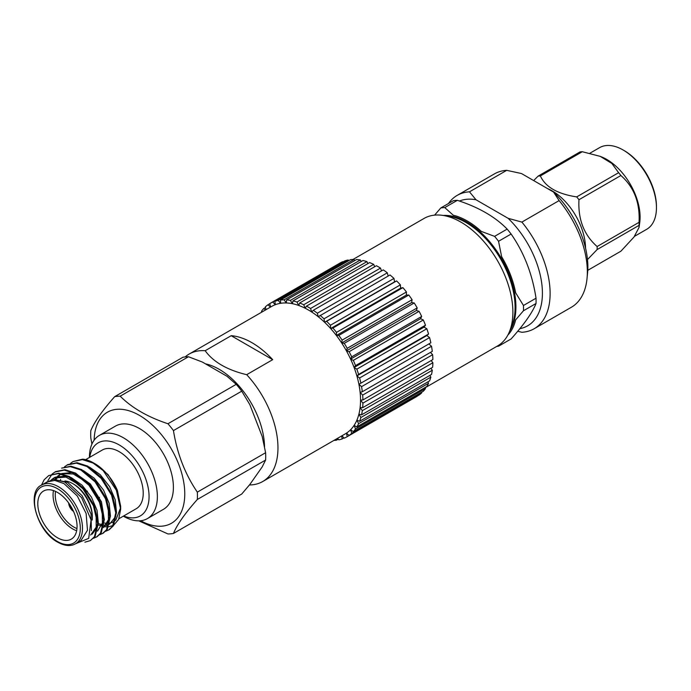 <?xml version="1.0" encoding="UTF-8"?>
<svg xmlns="http://www.w3.org/2000/svg" width="691" height="691" viewBox="0 0 691 691"><rect width="100%" height="100%" fill="white"/><g stroke="black" fill="none" stroke-linecap="round" stroke-linejoin="round"><path stroke-width="1.04" d="M68.789 503.152A7.247 4.189 -120 0 0 73.436 511.202M68.668 502.979A7.247 4.189 -120 0 0 73.522 511.392M76.658 530.748A27.761 16.031 60 0 1 72.702 528.935A27.761 16.031 60 0 1 53.466 490.593M64.937 480.962A27.761 16.031 60 0 1 72.702 483.596L72.702 483.596A27.761 16.031 60 0 1 92.326 517.594A27.761 16.031 60 0 1 92.205 520.09M73.79 484.227L72.702 483.596L73.79 484.227A26.223 15.142 -120 0 1 92.326 516.341L92.326 517.594M55.522 491.413A26.223 15.142 -120 0 0 73.79 527.043A26.223 15.142 -120 0 0 76.969 528.563M57.431 492.407A27.761 16.031 -120 0 0 43.55 491.033A27.761 16.031 -120 0 0 39.292 513.283A27.761 16.031 -120 0 0 57.431 537.745A27.761 16.031 -120 0 0 71.311 539.118A27.761 16.031 -120 0 0 75.569 516.877A27.761 16.031 -120 0 0 57.431 492.407M75.466 543.808L80.925 540.656L87.481 530.273L86.125 513.491L77.297 495.974L63.978 483.614L54.814 480.426L47.04 481.938L41.572 485.091A33.902 19.573 60 0 1 58.519 486.775A33.902 19.573 60 0 1 80.666 516.643A33.902 19.573 60 0 1 75.466 543.808C70.612 546.555 64.704 546.02 57.75 542.202C36.709 531.37 26.033 491.508 41.572 485.091M41.443 485.168L44.189 479.718L48.767 475.555L58.873 473.197L69.549 476.6L83.689 488.399L94.166 505.389L98.329 522.949L95.177 536.294L90.357 540.595L84.889 542.193M48.767 475.555L58.139 473.62L68.815 477.023L82.946 488.822L93.432 505.812L97.595 523.372L94.442 536.717L90.357 540.595M103.184 470.58A38.558 22.259 -120 0 0 93.397 462.832A38.558 22.259 -120 0 0 82.592 459.17L73.004 461.562L82.376 459.627L93.052 463.03L103.184 470.58L116.347 490.256L120.666 509.198L118.636 519.416L113.816 525.065M64.453 466.883L67.675 464.637L77.055 462.702L87.722 466.105L101.862 477.904L112.348 494.894L116.503 512.454L113.359 525.799L109.264 529.677L105.671 531.275M108.893 529.876L105.973 530.964M66.941 465.06L76.321 463.125L86.988 466.529L101.128 478.327L111.614 495.317L115.768 512.877L112.624 526.222L108.53 530.101M102.475 533.599L106.561 529.721L109.714 516.376L105.55 498.816L95.064 481.826L80.933 470.027L70.257 466.624L61.62 468.135L70.992 466.2L81.668 469.604L95.807 481.402L106.284 498.392L110.448 515.952L107.295 529.297L103.209 533.176L99.608 534.774M52.335 473.879L55.556 471.633L64.937 469.699L75.604 473.102L89.744 484.901L100.23 501.891L104.384 519.451L101.24 532.796L97.146 536.674L93.553 538.272M54.822 472.057L64.203 470.122L74.87 473.525L89.009 485.324L99.495 502.314L103.65 519.874L100.506 533.219L96.412 537.097M70.508 463.385L73.004 461.562M47.809 480.806L52.015 474.181M75.405 543.843L88.698 538.367L91.082 519.926L81.607 497.632L64.868 482.076L53.388 479.234L44.595 483.346M120.657 509.198L120.657 506.253L117.392 490.411C115.725 486.239 111.977 479.649 108.15 475.278C103.391 469.759 98.778 465.786 94.313 463.359L93.397 462.832M113.082 525.488L108.66 526.81M108.081 526.853L104.972 526.732M104.617 526.68L103.805 526.533M103.184 526.395L101.007 525.756M104.306 523.052L107.105 523.355M108.142 523.337L109.178 523.242M109.843 523.139L110.983 522.88M111.864 522.595L114.974 520.867M115.777 520.176L120.631 507.678M656.45 207.723L656.45 206.462A45.589 26.318 -120 0 0 624.215 150.621L623.118 149.99A47.135 27.217 60 0 1 656.45 207.723A47.135 27.217 60 0 1 646.69 229.3L634.545 236.305M589.933 153.212L599.555 147.658A47.135 27.217 60 0 1 606.456 145.533A47.135 27.217 60 0 1 623.118 149.99M600.695 156.555L601.775 156.995A47.135 27.217 60 0 1 639.719 222.709L639.054 227.399L633.967 237.073L620.889 251.204L587.782 270.319M582.297 151.726A54.615 31.536 -120 0 0 581.148 151.795A54.615 31.536 -120 0 0 580.025 151.925L538.099 176.127A54.615 31.536 60 0 1 539.222 175.998A54.615 31.536 60 0 1 540.371 175.929C545.372 186.976 557.473 193.972 576.7 196.9L618.618 172.69L611.898 163.499L600.246 156.373L582.297 151.726L540.371 175.929M639.054 227.399L639.054 225.361A54.615 31.536 -120 0 0 639.054 222.329C640.082 202.696 634.036 187.088 620.889 175.523A54.615 31.536 -120 0 0 618.618 172.69M547.592 188.617A47.135 27.217 60 0 1 585.553 248.233M639.054 225.361L597.128 249.563L587.48 259.583M597.128 249.563A54.615 31.536 -120 0 0 597.128 246.532L639.054 222.329M620.889 175.523L578.972 199.725C577.926 219.367 583.981 234.966 597.128 246.532M578.972 199.725A54.615 31.536 -120 0 0 576.7 196.9M85.632 459.653L102.303 450.031A33.902 19.573 60 0 1 128.422 459.109A33.902 19.573 60 0 1 143.227 493.227A33.902 19.573 60 0 1 136.205 508.74L118.964 518.691M117.392 490.411L108.081 474.648L95.539 464.093M123.663 515.978A42.168 24.349 -120 0 0 149.066 496.596A42.168 24.349 -120 0 0 121.461 446.326A42.168 24.349 -120 0 0 89.761 457.269M123.335 516.168L123.404 516.212A48.033 27.735 -120 0 0 147.416 518.587A48.033 27.735 -120 0 0 157.367 496.596A48.033 27.735 -120 0 0 136.395 448.26A48.033 27.735 -120 0 0 99.383 435.39A48.033 27.735 -120 0 0 89.433 457.382L89.433 457.459M147.416 518.587L163.447 509.327A48.033 27.735 -120 0 0 173.398 487.345A48.033 27.735 -120 0 0 152.435 439.001A48.033 27.735 -120 0 0 115.414 426.131L99.383 435.39M425.172 387.737L497.641 345.897A73.592 42.488 -120 0 0 509.457 331.671A73.592 42.488 -120 0 0 512.886 312.202A73.592 42.488 -120 0 0 442.283 215.316A73.592 42.488 -120 0 0 424.058 218.434L352.98 259.47M509.457 331.671L511.85 325.824A69.35 40.043 -120 0 0 515.08 307.486A69.35 40.043 -120 0 0 448.537 216.171L442.283 215.316M509.811 330.816A69.325 40.026 -120 0 0 515.918 306.968A69.325 40.026 -120 0 0 443.199 215.445M507.833 335.126A70.327 40.605 -120 0 0 515.641 319.873L523.458 310.751A76.122 43.948 -120 0 0 523.502 308.143A76.122 43.948 -120 0 0 523.458 305.482L515.641 292.803A70.327 40.605 -120 0 0 501.631 256.681L498.548 241.28A76.122 43.948 -120 0 0 494.592 236.357L481.325 231.425A70.327 40.605 -120 0 0 453.305 215.246L444.771 207.594A76.122 43.948 -120 0 0 440.815 207.939L434.604 215.134M523.458 310.751L536.026 303.496A76.122 43.948 -120 0 0 536.069 300.887A76.122 43.948 -120 0 0 536.026 298.227L523.458 305.482M444.771 207.594L457.338 200.338A76.122 43.948 -120 0 0 453.382 200.684L440.815 207.939M457.338 200.338C478.587 207.231 495.197 216.819 507.159 229.101L494.592 236.357M498.548 241.28L511.115 234.024A76.122 43.948 -120 0 0 507.159 229.101M511.115 234.024C524.037 252.638 532.338 274.042 536.026 298.227M517.732 331.265L521.886 332.276A76.986 44.449 -120 0 0 534.178 328.726L571.397 307.236A76.986 44.449 -120 0 0 587.013 278.62A76.986 44.449 -120 0 0 587.341 271.995A76.986 44.449 -120 0 0 559.105 200.597L521.886 222.087L508.127 218.321L476.004 199.777A71.199 41.106 -120 0 0 459.42 201.038M534.178 328.726A76.986 44.449 -120 0 0 550.122 293.485A76.986 44.449 -120 0 0 521.886 222.087M587.013 278.62L587.566 273.1A71.199 41.106 -120 0 0 587.868 266.968A71.199 41.106 -120 0 0 553.586 192.081L559.105 200.597M140.61 520.738A64.108 37.012 -120 0 0 184.765 493.901A64.108 37.012 -120 0 0 140.023 415.732A64.108 37.012 -120 0 0 94.123 440.21M197.332 499.472L265.612 460.051L262.2 466.9L249.848 484.469L241.738 494.03L173.45 533.452C177.069 524.659 185.033 513.335 197.332 499.472A75.457 43.568 -120 0 0 197.427 495.862A75.457 43.568 -120 0 0 197.332 492.139C185.11 474.207 177.146 453.693 173.45 430.588A75.457 43.568 -120 0 0 167.948 423.747C147.736 417.044 131.817 407.845 120.191 396.176A75.457 43.568 -120 0 0 114.689 396.66C102.458 410.419 94.503 421.743 90.806 430.64A75.457 43.568 -120 0 0 90.711 434.25A75.457 43.568 -120 0 0 90.806 437.973L91.92 444.088M265.612 460.051A75.457 43.568 -120 0 0 265.707 456.44A75.457 43.568 -120 0 0 265.612 452.717L197.332 492.139M264.541 446.827A64.108 37.012 -120 0 0 205.477 363.855M249.442 484.97A73.592 42.488 -120 0 0 262.718 481.523A73.592 42.488 -120 0 0 277.963 447.837A73.592 42.488 -120 0 0 246.687 374.686C227.158 369.987 213.32 361.998 205.167 350.717A73.592 42.488 -120 0 0 189.135 354.068A73.592 42.488 -120 0 0 185.153 356.927M205.167 350.717L231.183 335.696A73.592 42.488 60 0 1 272.695 359.666L246.687 374.686M362.922 399.951A76.986 44.449 -120 0 0 362.663 395.097L432.626 354.699A76.986 44.449 -120 0 1 432.886 359.553L362.922 399.951L360.538 400.167A73.592 42.488 -120 0 0 360.123 392.393A73.592 42.488 -120 0 0 358.905 384.274A73.592 42.488 -120 0 0 356.884 375.939A73.592 42.488 -120 0 0 354.103 367.5A73.592 42.488 -120 0 0 350.596 359.113A73.592 42.488 -120 0 0 346.433 350.89A73.592 42.488 -120 0 0 341.674 342.978A73.592 42.488 -120 0 0 336.387 335.489A73.592 42.488 -120 0 0 330.661 328.545A73.592 42.488 -120 0 0 324.58 322.265A73.592 42.488 -120 0 0 318.249 316.728A73.592 42.488 -120 0 0 311.771 312.047A73.592 42.488 -120 0 0 305.232 308.272A73.592 42.488 -120 0 0 298.754 305.474A73.592 42.488 -120 0 0 292.423 303.695A73.592 42.488 -120 0 0 286.35 302.969A73.592 42.488 -120 0 0 280.624 303.297A73.592 42.488 -120 0 0 275.338 304.679A73.592 42.488 -120 0 0 271.71 306.389L189.135 354.068M342.986 261.949L342.719 261.682A76.986 44.449 -120 0 0 339.981 263.055A76.986 44.449 -120 0 0 339.739 263.193M348.705 260.68L348.143 260.015A76.986 44.449 -120 0 0 344.844 260.887L274.88 301.276A76.986 44.449 -120 0 1 278.179 300.412L280.624 303.297L280.503 300.049L350.475 259.661A76.986 44.449 -120 0 1 354.051 259.453L284.087 299.842A76.986 44.449 -120 0 0 280.503 300.049M354.829 260.524L354.051 259.453M361.272 261.5L360.339 259.989A76.986 44.449 -120 0 0 356.547 259.54L286.575 299.929A76.986 44.449 -120 0 1 290.375 300.386L292.423 303.695L292.993 300.913L362.965 260.524A76.986 44.449 -120 0 1 366.921 261.63L296.957 302.027A76.986 44.449 -120 0 0 292.993 300.913M367.932 263.573L366.921 261.63M374.703 266.726L373.676 264.351A76.986 44.449 -120 0 0 369.625 262.597L299.661 302.995A76.986 44.449 -120 0 1 303.712 304.74L305.232 308.272L306.459 306.13L376.422 265.733A76.986 44.449 -120 0 1 380.508 268.091L310.544 308.488A76.986 44.449 -120 0 0 306.459 306.13M381.484 270.907L380.508 268.091M388.143 276.046L387.314 272.815A76.986 44.449 -120 0 0 383.263 269.879L313.291 310.276A76.986 44.449 -120 0 1 317.35 313.204L318.249 316.728L390.018 274.966A76.986 44.449 -120 0 1 393.974 278.43L324.01 318.819A76.986 44.449 -120 0 0 320.054 315.364M428.558 334.038L358.594 374.436L356.884 375.939L359.605 377.977A76.986 44.449 -120 0 1 360.866 383.185L430.839 342.796A76.986 44.449 -120 0 0 429.569 337.579L426.848 335.541L428.558 334.038A76.986 44.449 -120 0 0 426.822 328.761L424.067 327.111L425.492 325.211A76.986 44.449 -120 0 0 423.307 319.968L420.569 318.715L421.683 316.461A76.986 44.449 -120 0 0 419.083 311.321L416.397 310.501L417.2 307.91A76.986 44.449 -120 0 0 414.22 302.96L411.637 302.58L412.095 299.713A76.986 44.449 -120 0 0 408.787 295.031L406.351 295.092L406.463 291.982A76.986 44.449 -120 0 0 402.888 287.646L400.625 288.156L400.391 284.856A76.986 44.449 -120 0 0 396.591 280.917L394.552 281.868L393.974 278.43M360.866 383.185L358.905 384.274L361.557 386.666A76.986 44.449 -120 0 1 362.317 391.737L432.29 351.348A76.986 44.449 -120 0 0 431.521 346.269L428.904 343.911M416.725 396.53A76.986 44.449 -120 0 0 416.958 396.401A76.986 44.449 -120 0 0 417.2 396.263L417.165 396.133M262.718 481.523L345.293 433.853A73.592 42.488 -120 0 0 346.433 433.153A73.592 42.488 -120 0 0 350.596 429.742L351.719 433.292A76.986 44.449 -120 0 1 349.11 435.425L419.083 395.027A76.986 44.449 -120 0 0 421.683 392.903L421.501 392.307M353.334 431.659L350.596 429.742A73.592 42.488 -120 0 0 354.103 425.397L355.528 428.938A76.986 44.449 -120 0 1 353.334 431.659L423.307 391.261A76.986 44.449 -120 0 0 425.492 388.541L425.086 387.521M356.85 426.917L354.103 425.397A73.592 42.488 -120 0 0 356.884 420.171L358.594 423.652A76.986 44.449 -120 0 1 356.85 426.917L426.822 386.519A76.986 44.449 -120 0 0 428.558 383.255L427.876 381.864M359.605 421.277L356.884 420.171A73.592 42.488 -120 0 0 358.905 414.159L360.866 417.519A76.986 44.449 -120 0 1 359.605 421.277L429.569 380.888A76.986 44.449 -120 0 0 430.839 377.131L429.837 375.42M361.557 414.842L358.905 414.159A73.592 42.488 -120 0 0 360.123 407.457L362.317 410.644A76.986 44.449 -120 0 1 361.557 414.842L431.521 374.444A76.986 44.449 -120 0 0 432.29 370.255L430.925 368.277M432.626 354.699L430.467 352.401M265.474 307.547L263.668 308.592A76.986 44.449 -120 0 0 261.474 311.304L261.803 312.116M269.801 303.712L267.892 304.817A76.986 44.449 -120 0 0 265.284 306.951L266.13 309.62M342.719 261.682L272.755 302.079A76.986 44.449 -120 0 0 270.008 303.453A76.986 44.449 -120 0 0 269.775 303.591L270.561 307.054M348.143 260.015L278.179 300.412M360.339 259.989L290.375 300.386M373.676 264.351L303.712 304.74M387.314 272.815L317.35 313.204M400.391 284.856L330.428 325.245A76.986 44.449 -120 0 0 326.627 321.315L396.591 280.917M406.463 291.982L336.5 332.38A76.986 44.449 -120 0 0 332.915 328.035L402.888 287.646M412.095 299.713L342.131 340.11A76.986 44.449 -120 0 0 338.823 335.42L408.787 295.031M417.2 307.91L347.228 348.307A76.986 44.449 -120 0 0 344.248 343.358L414.22 302.96M421.683 316.461L351.719 356.85A76.986 44.449 -120 0 0 349.11 351.71L419.083 311.321M425.492 325.211L355.528 365.608A76.986 44.449 -120 0 0 353.334 360.356L423.307 319.968M358.594 374.436A76.986 44.449 -120 0 0 356.85 369.158L426.822 328.761M359.605 377.977L429.569 337.579M361.557 386.666L431.521 346.269M333.986 440.383A76.986 44.449 -120 0 0 336.5 440.193L338.27 439.174M337.545 438.327L338.823 439.83A76.986 44.449 -120 0 0 342.131 438.966L343.98 437.895M341.907 435.805L344.248 438.163A76.986 44.449 -120 0 0 346.994 436.79A76.986 44.449 -120 0 0 347.228 436.652L417.2 396.263M351.719 433.292L421.683 392.903M355.528 428.938L425.492 388.541M358.594 423.652L428.558 383.255M360.866 417.519L430.839 377.131M362.317 410.644L432.29 370.255M263.668 308.592L265.586 309.931M267.892 304.817L270.544 307.063M272.755 302.079L275.338 304.679L274.88 301.276M284.087 299.842L286.35 302.969L286.575 299.929M296.957 302.027L298.754 305.474L299.661 302.995M310.544 308.488L311.771 312.047L313.291 310.276M324.01 318.819L324.58 322.265L326.627 321.315M330.428 325.245L330.661 328.545L332.915 328.035M336.5 332.38L336.387 335.489L338.823 335.42M342.131 340.11L341.674 342.978L344.248 343.358M347.228 348.307L346.433 350.89L349.11 351.71M351.719 356.85L350.596 359.113L353.334 360.356M355.528 365.608L354.103 367.5L356.85 369.158M362.317 391.737L360.123 392.393L362.663 395.097M336.457 438.958L336.5 440.193M341.717 435.917L342.131 438.966M349.11 435.425L346.433 433.153L347.228 436.652M432.886 362.732A76.986 44.449 -120 0 1 432.626 367.292L362.663 407.69L360.123 407.457A73.592 42.488 -120 0 0 360.538 400.167L362.922 403.129L432.886 362.732L431.141 360.564M173.45 430.588L241.738 391.166A75.457 43.568 -120 0 0 236.236 384.326L227.054 376.31L202.359 362.049L188.47 356.746A75.457 43.568 -120 0 0 182.968 357.238L114.689 396.66M265.612 452.717L262.2 436.496L249.848 404.676L241.738 391.166M138.787 520.833L167.948 533.944A75.457 43.568 -120 0 0 173.45 533.452M120.191 396.176L188.47 356.746M236.236 384.326L167.948 423.747M476.004 199.777L469.483 191.83L506.702 170.34L521.455 173.527L553.586 192.081M506.702 170.34A76.986 44.449 -120 0 0 494.411 173.899L457.192 195.38A76.986 44.449 -120 0 0 448.459 203.525M469.483 191.83A76.986 44.449 -120 0 0 457.192 195.38M519.874 328.657A71.199 41.106 -120 0 0 541.986 285.418A71.199 41.106 -120 0 0 508.127 218.321M536.026 303.496C532.415 312.574 524.106 324.381 511.115 338.935L498.548 346.191L499.049 345.016M496.734 346.416A76.122 43.948 -120 0 0 498.548 346.191M362.663 407.69A76.986 44.449 -120 0 0 362.922 403.129M272.695 359.666L231.183 335.696M356.884 375.939L426.848 335.541M354.103 367.5L424.067 327.111M350.596 359.113L420.569 318.715M346.433 350.89L416.397 310.501M341.674 342.978L411.637 302.58M336.387 335.489L406.351 295.092M330.661 328.545L400.625 288.156M324.58 322.265L394.552 281.868M533.651 180.567L538.099 176.127M73.082 510.433A6.634 3.826 60 0 1 69.281 503.851M51.6 479.623L53.725 478.077L65.965 477.066L79.387 484.996M96.127 513.733L96.196 527.173L90.651 535.033M55.081 479.208L57.008 476.747M57.655 476.125L60.877 474.017M61.81 473.637L73.289 473.966L85.382 481.437M102.208 510.312L102.406 523.096L97.561 530.99M108.28 506.874L108.461 519.615L103.615 527.492M108.867 524.521L106.397 525.549M103.27 525.946L98.329 525.108M52.844 479.278L67.571 482.292L82.125 495.697L91.013 513.931L91.402 530.653M52.525 479.312L54.494 477.671M53.725 478.077L55.254 477.196L66.742 475.987M71.259 477.585L82.056 485.177L91.428 497.123L97.042 510.312L98.329 522.975M97.517 527.008L92.179 534.152M56.066 479.278L60.558 474.164M61.525 473.577L72.797 472.489M75.328 473.266L90.417 484.037L101.456 501.821L104.35 519.831L97.491 531.085M60.428 480.202L60.627 479.476M83.361 470.58L94.166 478.172L103.546 490.126L109.161 503.316L110.448 515.996M109.627 520.012L103.546 527.587M89.424 467.081L100.221 474.674L109.61 486.628L115.224 499.818L116.503 512.497M115.691 516.514L109.61 524.089M108.919 524.348L107.027 524.875M106.086 525.005L104.082 525.048M103.417 524.996L98.347 523.683M57.431 541.494A32.356 18.683 -120 0 0 80.311 528.287A32.356 18.683 -120 0 0 57.431 488.658A32.356 18.683 -120 0 0 34.55 501.873A32.356 18.683 -120 0 0 57.431 541.494M87.42 491.171L86.384 491.776M339.981 263.055L270.008 303.453M416.958 396.401L346.994 436.79M99.513 497.373L98.433 497.995"/></g></svg>
